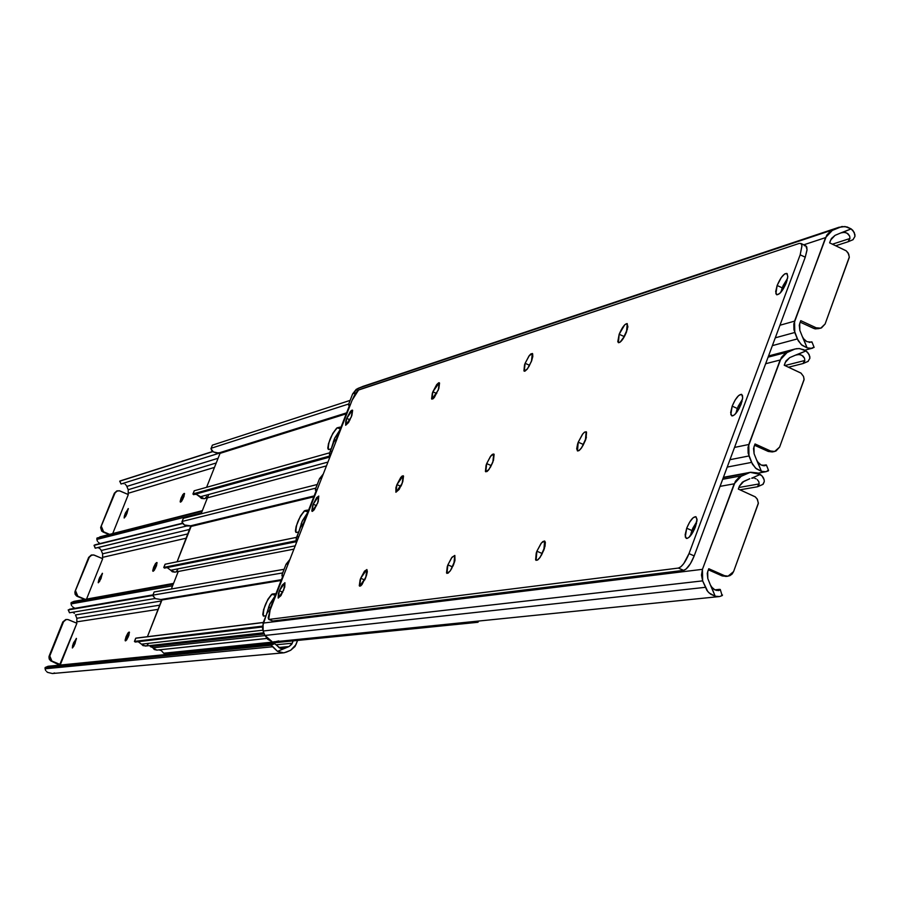 <?xml version="1.0" encoding="UTF-8"?>
<svg xmlns="http://www.w3.org/2000/svg" width="900" height="900" viewBox="0 0 900 900"><rect width="100%" height="100%" fill="white"/><g stroke="black" fill="none" stroke-linecap="round" stroke-linejoin="round"><path stroke-width="1.35" d="M126.09 636.637L128.025 637.447L126.09 636.637L127.98 632.959L129.375 632.16L128.824 635.479L126.608 640.012L125.28 640.845L126.09 636.637L129.308 632.115L125.752 640.811L125.111 640.192L126.09 636.637M45.281 667.474L271.001 645.255L274.613 643.68L48.105 666.27L45.113 667.575L45.056 668.779L272.914 646.74L271.001 645.255L45.281 667.474L48.105 666.27L274.613 643.68L276.525 645.165L274.613 643.68L271.001 645.255L277.526 651.375L283.59 648.742L279.405 647.876L276.525 645.165L280.395 648.371L284.918 648.349L282.521 648.81L289.114 646.526L278.843 647.505L289.114 646.526L277.526 651.375L272.914 646.74L45.056 668.779L45.281 667.474M69.514 612.776L155.093 598.5L69.514 612.776L68.321 609.908L69.514 612.776M152.73 595.496L68.321 609.908L152.73 595.496M45.214 667.496L47.981 666.326M152.809 595.136L68.197 609.908L152.809 595.136M73.024 612.45L73.733 612.844L73.024 612.45M74.385 613.361L73.733 612.844L74.385 613.361M75.465 614.947L76.837 618.278L159.93 605.137L76.837 618.278L76.86 621.832L76.837 618.278L75.465 614.947L161.595 600.941L75.465 614.947M51.885 661.039L60.379 664.571L76.894 623.25L67.714 619.481L65.509 619.706L63.81 621.135L49.781 655.965L49.804 658.946L51.885 661.039L49.781 655.965L49.163 656.033L51.266 661.106L60.379 664.571L51.885 661.039M129.476 632.419L128.835 632.16L129.476 632.419M73.136 644.006L73.71 642.566L75.184 643.174L73.71 642.566L76.466 638.64L73.879 646.065L72.405 647.966L72.585 645.559L76.331 638.381L74.936 643.781L72.326 647.955L73.136 644.006L74.587 644.614L73.136 644.006M276.221 644.783L292.264 643.207L289.114 646.526L291.735 644.265L293.164 640.879L292.264 643.207L276.221 644.783M45.304 669.679L45.821 670.658L45.304 669.679M46.62 671.602L47.666 672.413L46.62 671.602M286.459 652.095L283.646 652.837L277.526 651.375L281.914 652.86L284.231 652.759L290.655 650.273L286.459 652.095M47.666 672.413L52.414 673.526L47.666 672.413M69.469 612.675L68.197 609.908M70.481 609.041L71.663 609.019M68.422 619.695L76.894 623.25L59.557 665.123L50.602 660.758L49.185 659.014L48.96 656.764L63.461 621.81L66.33 619.459L68.422 619.695M65.812 619.538L62.831 621.911L49.163 656.033L62.831 621.911L66.071 619.515M152.899 594.9L69.491 609.244M158.265 609.345L76.86 621.832L76.376 623.025L76.86 621.832L158.265 609.345M290.655 650.273L295.009 646.515L297.574 640.44L295.897 644.749L290.655 650.273M52.864 673.459L54.596 672.952M153.675 567.146L155.599 567.967L153.675 567.146L155.565 563.467L157.005 562.579L156.487 565.796L154.271 570.33L152.888 571.252L153.675 567.146L156.949 562.545L153.394 571.185L152.719 570.645L153.675 567.146M71.269 602.55L173.227 584.224L71.1 602.663L71.021 603.911L172.586 585.832L71.021 603.911L71.224 602.561L74.081 601.357L71.269 602.55M173.554 583.391L74.081 601.357L173.554 583.391M95.321 548.111L94.039 545.344L94.601 545.017L182.509 523.294L94.601 545.017L182.655 523.485L94.174 545.321L95.355 548.19L186.998 525.926L95.254 548.156M98.078 547.729L98.809 547.988L98.078 547.729M99.517 548.381L100.159 548.91L99.517 548.381M100.71 549.54L101.239 550.485L100.71 549.54M189.934 529.358L101.239 550.485L102.6 553.804L188.179 533.812L102.6 553.804L102.623 557.347L102.6 553.804L101.239 550.485L189.934 529.358M77.816 596.216L85.241 599.344L77.816 596.216L75.724 591.154L75.746 594.124L77.816 596.216M86.535 599.107L102.679 558.697L93.544 554.906L90.698 555.469L89.314 557.201L75.094 591.278L77.175 596.34L84.589 599.456L76.522 595.98L75.105 594.248L74.88 592.009L89.314 557.201L91.89 554.94L94.264 555.131L102.679 558.697L86.535 599.107M157.118 562.894L156.442 562.613L157.118 562.894M99.124 578.936L99.698 577.496L101.16 578.115L99.698 577.496L102.476 573.491L99.562 581.479L98.201 582.559L98.831 579.724L102.353 573.266L100.98 578.554L98.336 582.784L99.124 578.936L100.564 579.544L99.124 578.936M71.258 604.822L71.764 605.812L71.258 604.822M72.562 606.769L73.597 607.579L72.562 606.769M73.597 607.579L74.97 608.265L73.597 607.579M95.299 544.748L94.601 545.017L95.299 544.748M91.35 555.064L88.672 557.359L75.094 591.278L88.672 557.359L91.62 555.019M186.469 538.132L102.623 557.347L102.172 558.484L102.623 557.347L186.469 538.132M181.08 498.116L182.981 498.938L181.08 498.116L182.981 494.415L184.444 493.436L183.96 496.575L181.744 501.12L180.326 502.11L181.08 498.116L184.41 493.425L180.855 502.009L180.146 501.548L181.08 498.116M97.099 538.009L202.118 511.211L96.919 538.144L96.829 539.438L201.442 512.921L96.829 539.438L97.065 538.02L202.354 510.637L99.821 536.873M121.039 483.998L219.994 452.947L121.039 483.998L119.869 481.14L121.039 483.998M212.884 451.586L119.869 481.14L212.884 451.586M212.76 451.496L119.711 481.174L212.76 451.496M123.705 483.649L122.58 483.514L123.705 483.649M125.145 484.312L125.786 484.841L125.145 484.312M126.326 485.471L126.855 486.416L126.326 485.471M218.104 458.257L126.855 486.416L128.216 489.724L216.236 462.96L128.216 489.724L128.239 493.256L128.216 489.724L126.855 486.416L218.104 458.257M103.59 531.788L109.609 534.352L103.59 531.788L101.509 526.736L101.531 529.695L103.59 531.788L102.938 531.967L103.59 531.788M112.736 533.554L128.317 494.55L119.228 490.725L116.392 491.276L115.02 492.986L100.856 526.916L102.938 531.967L108.945 534.521L101.7 531.124L100.642 527.636L115.02 492.986L117.326 490.826L119.936 490.95L128.317 494.55L112.736 533.554M184.579 493.83L183.881 493.526L184.579 493.83M124.965 514.26L125.528 512.831L126.979 513.45L125.528 512.831L128.34 508.748L125.82 516.015L124.155 517.995L124.414 515.779L128.216 508.545L126.866 513.731L124.189 518.017L124.965 514.26L126.383 514.868L124.965 514.26M97.054 540.36L97.56 541.361L97.054 540.36M98.347 542.317L99.383 543.139L98.347 542.317M99.383 543.139L100.125 543.555L99.383 543.139M121.016 483.941L119.711 481.174M212.726 451.474L120.263 480.892M116.775 490.995L114.356 493.2L100.856 526.916L114.356 493.2L117.056 490.928M214.47 467.404L128.239 493.256L127.811 494.325L128.239 493.256L214.47 467.404M313.189 504.214L318.746 496.058L317.666 503.168L312.109 511.324L313.189 504.214L316.575 505.676L313.189 504.214L312.649 505.688L311.805 510.952L312.435 511.346L314.179 509.771L318.206 501.671L318.791 496.08L316.665 497.621L313.189 504.214M360.697 578.25L366.829 569.543L365.794 577.474L359.651 586.181L360.697 578.25L364.714 579.982L360.697 578.25L360.113 579.87L359.28 585.731L360.562 585.99L361.957 584.606L366.379 575.842L367.335 571.669L366.907 569.587L364.511 571.14L360.697 578.25M365.749 577.575L364.759 579.881L365.749 577.575M396.945 484.605L403.2 475.74L402.188 483.379L395.933 492.255L396.945 484.605L400.894 486.338L396.945 484.605L395.91 487.721L395.899 492.244L399.15 489.431L402.761 481.77L403.526 476.1L402.188 475.999L400.759 477.461L396.945 484.605M401.918 484.065L401.209 485.685L401.918 484.065M578.239 442.181L582.424 434.363L584.269 432.36L586.148 431.752L585.383 440.505L581.197 448.346L579.341 450.338L577.474 450.945L578.239 442.181L582.84 444.229L578.239 442.181L577.597 444.037L576.697 448.74L577.519 450.968L578.914 450.652L581.738 447.581L586.024 438.637L586.541 432.113L584.685 432.056L582.851 433.811L578.239 442.181M586.418 437.254L581.805 447.502L586.418 437.254M536.884 551.205L540.979 543.533L542.779 541.597L544.624 541.001L543.836 550.136L539.741 557.831L537.941 559.766L536.096 560.351L536.884 551.205L541.519 553.241L536.884 551.205L536.231 553.095L535.613 559.879L537.401 560.137L540.191 557.201L544.489 548.246L540.371 556.942L544.984 546.446L545.355 542.273L544.646 541.012L541.485 542.891L536.884 551.205M686.7 528.21C689.974 520.47 693.056 516.645 695.947 516.724L697.028 520.144L695.441 526.871C692.156 534.623 689.074 538.459 686.194 538.369L685.114 534.949L686.7 528.21L691.841 530.494L686.7 528.21L685.26 536.985L686.992 538.47L688.972 537.39L694.564 529.02L697.039 519.334L695.903 516.701L693.135 517.736L689.692 522.056L686.7 528.21M696.893 521.449L691.841 530.494L690.39 535.939L692.719 528.368L696.893 521.449M777.139 285.48C780.592 277.436 783.821 273.42 786.847 273.431L787.804 276.525L786.352 282.645C782.887 290.7 779.659 294.728 776.644 294.705L775.676 291.6L777.139 285.48L782.19 287.831L777.139 285.48L775.879 293.715L776.936 294.806L779.816 293.4L785.486 284.76L787.781 276.941L787.163 273.668L784.721 273.892L781.29 277.549L777.139 285.48M787.59 278.291L782.19 287.831L780.952 292.207L783.056 285.727L787.59 278.291M732.184 406.147C735.548 398.261 738.697 394.335 741.656 394.38L742.68 397.631L741.161 404.044C737.786 411.952 734.625 415.879 731.678 415.822L730.654 412.571L732.184 406.147L737.28 408.465L732.184 406.147L730.834 414.641L732.634 415.901L734.659 414.686L739.271 408.274L742.635 398.216L742.5 395.539L741.476 394.312L738.653 395.55L735.165 399.994L732.184 406.147M742.511 399.161L737.28 408.465L735.93 413.37L738.146 406.35L742.511 399.161M279.394 590.726L284.85 582.716L283.736 590.062L278.269 598.084L279.394 590.726L282.825 592.2L279.394 590.726L278.404 593.651L278.179 598.028L280.957 595.631L284.726 587.126L284.94 582.761L282.15 585.18L279.394 590.726M486.686 463.601L490.466 456.412L493.74 453.971L492.84 462.161L489.049 469.373L485.786 471.814L486.686 463.601L490.984 465.502L486.686 463.601L486.079 465.334L485.415 471.431L486.99 471.544L488.61 469.946L492.84 462.161L490.32 467.438L493.504 460.249L494.1 454.331L492.514 454.252L490.894 455.85L486.686 463.601M447.885 564.874L451.586 557.809L454.781 555.424L453.859 563.951L450.146 571.028L446.951 573.401L447.885 564.874L452.216 566.752L447.885 564.874L447.266 566.618L446.524 572.94L448.043 573.199L450.529 570.499L454.961 560.52L454.849 555.457L452.081 557.156L447.885 564.874M454.657 561.634L451.418 569.081L454.657 561.634M619.166 334.26C622.17 327.24 624.859 323.696 627.244 323.618L626.501 331.999C623.498 339.041 620.798 342.596 618.424 342.664L619.166 334.26L623.734 336.341L619.166 334.26L617.783 341.685L618.559 342.72L619.988 342.281L624.836 335.745L627.896 326.88L627.086 323.55L624.758 324.765L619.166 334.26M627.413 329.197L622.811 339.165L627.413 329.197M432.866 391.793L439.245 382.759L438.266 390.127L431.899 399.161L432.866 391.793L436.748 393.525L432.866 391.793L432.304 393.368L431.595 398.858L432.968 398.858L434.419 397.327L438.84 388.53L439.537 383.051L438.739 382.748L436.702 384.604L432.866 391.793M346.725 418.387L352.373 410.096L351.326 416.97L345.668 425.272L346.725 418.387L350.044 419.861L346.725 418.387L345.757 421.234L345.656 425.261L348.548 422.561L351.855 415.496L352.642 410.389L351.473 410.377L350.201 411.772L346.725 418.387M525.127 363.308L528.986 355.984L532.316 353.475L531.45 361.35L527.58 368.685L524.25 371.194L525.127 363.308L529.391 365.231L525.127 363.308L524.52 365.006L523.935 370.89L524.88 371.205L527.209 369.18L531.45 361.35L532.8 356.58L532.631 353.756L530.989 353.824L529.346 355.511L525.127 363.308M531.979 359.854L528.851 366.739L531.979 359.854M804.352 245.768L805.399 245.644M805.781 245.756L806.771 246.938L807.019 250.088L805.252 257.197L694.192 555.919L690.424 563.681L686.081 569.048L683.606 570.352L272.756 621.011L268.684 619.38L270.101 610.121L352.125 400.219L358.695 389.824L799.301 243.394L801.135 243.653L801.945 245.666L800.168 254.812L805.252 257.197L807.053 249.615L805.793 245.756M272.194 620.775L268.706 619.38M694.192 555.919L805.252 257.197L800.168 254.812L689.006 553.613L694.192 555.919L689.006 553.613C685.564 562.005 682.031 566.82 678.42 568.069L683.606 570.352C687.229 569.115 690.761 564.3 694.192 555.919M678.42 568.069L269.01 619.414L272.756 621.011L683.606 570.352L678.42 568.069L269.01 619.414L268.155 617.974L270.101 610.121L352.125 400.219L354.656 394.819L358.065 390.195L799.301 243.394L801.146 243.664L801.967 245.925L800.168 254.812L689.006 553.613L683.775 563.558L680.895 566.764L678.42 568.069M714.825 589.849L719.404 589.365L714.825 589.849M757.35 486.787L739.991 489.814L757.35 486.787L758.576 485.921L759.161 483.93L738.9 487.496L759.161 483.93L757.35 486.787M721.643 594.911L722.509 595.024L722.137 595.62L719.584 596.543L715.185 596.216L711.428 586.89L714.949 589.916L718.526 590.591L719.887 590.062L716.389 590.434L719.887 590.062L718.481 590.602L714.949 589.916L712.451 588.127L710.415 585.045L715.185 596.216L719.584 596.543L722.137 595.62L720.281 589.489L719.887 590.062L720.27 589.466L719.404 589.365L720.281 589.489M758.081 486.473L762.806 484.447L764.258 481.691L763.133 484.267M758.824 481.68L759.161 483.93L758.824 481.68L757.26 479.588L758.824 481.68M756.056 478.811L754.684 478.305L756.056 478.811M753.199 478.091L751.691 478.181L753.199 478.091M749.801 478.733L742.421 482.152L739.395 486.157L743.85 481.343L749.801 478.733M726.266 576.36L722.216 575.933L708.379 569.812L722.216 575.933L726.795 576.236M693.135 531.889L693.641 528.941L694.44 529.29L693.641 528.941L696.499 523.485L693.641 528.941L693.135 531.889M273.724 641.768L275.524 641.689L273.724 641.768M278.741 640.913L275.524 641.689M724.489 575.663L722.216 575.933L724.489 575.663L708.784 568.721L707.242 573.345L707.805 578.565L707.692 571.646L708.784 568.721L724.489 575.663L728.033 576.191L733.579 571.613L732.105 574.054L729.855 575.674L727.178 576.248L724.489 575.663M707.805 578.565L710.415 585.045L707.805 578.565M264.96 635.456L271.969 641.52L267.761 639.36L264.96 635.456L705.251 587.34L264.96 635.456L263.137 631.012L264.96 635.456M715.185 596.216L710.786 594.259L707.85 591.637L702.641 580.871L263.137 631.012L262.339 627.053L266.794 613.575L268.459 611.111L269.055 611.325L283.05 575.494L282.026 575.955L282.375 573.694L286.076 564.221L288.18 563.839L286.076 564.221L289.89 559.474L286.076 564.221L282.049 574.661L281.959 575.887L283.05 575.494L269.055 611.325L268.144 611.235L267.233 612.585L263.07 623.092L263.137 631.012L702.641 580.871L702.45 569.329L263.07 623.092L702.45 569.329L735.435 481.241L739.226 477.146L750.184 472.354L760.252 474.424L751.691 478.181L760.252 474.424L762.12 476.021L757.249 472.894L750.724 472.252L723.285 477.675L747.574 473.175L741.623 475.785L722.689 479.272L741.623 475.785L734.186 483.817L720.056 486.36L734.186 483.817L702.45 569.329L701.471 575.1L702.641 580.871L706.928 590.445L709.234 593.055L715.185 596.216M763.459 477.9L762.12 476.021L764.156 479.869L763.459 477.9M764.258 481.691L764.156 479.869L764.258 481.691M738.315 489.06L755.314 496.901L757.429 499.399L758.351 503.449L733.579 571.613L758.363 503.021L757.114 498.859L755.145 496.777L738.315 489.06L739.395 486.157L738.315 489.06M452.914 566.201L453.476 564.908L452.914 566.201M541.44 555.221L544.354 548.674L541.44 555.221M691.942 533.846L692.629 531.664L691.942 533.846M762.367 465.536L765.428 464.963L762.367 465.536M802.935 363.577L788.524 367.2L802.935 363.577L804.195 362.599L804.814 360.495L784.901 365.546L804.814 360.495L802.935 363.577M767.644 470.486L768.555 470.464L768.24 470.936L765.754 471.701L761.411 471.308L757.676 462.015L761.175 465.053L766.012 465.39L763.751 465.817L766.012 465.39L761.175 465.053L758.7 463.252L756.686 460.17L761.411 471.308L765.754 471.701L768.589 470.498L766.373 464.963L765.428 464.963L766.373 464.963M809.876 358.324L807.986 361.418L809.876 358.324L809.798 356.456L807.806 352.541L805.95 350.933L797.479 354.577L800.438 354.724L802.991 356.04L804.51 358.189L804.814 360.495L804.51 358.189L801.799 355.252L798.964 354.499L795.611 355.106L805.95 350.933L809.111 354.454L809.876 358.324M772.29 451.935L768.274 451.463L754.56 445.264L768.274 451.463L773.404 451.609M738.495 409.68L742.072 401.175L738.495 409.68M770.602 451.012L768.274 451.463L770.602 451.012L755.044 443.959L753.525 448.537L754.087 453.724L753.975 446.85L755.044 443.959L770.602 451.012L774.697 451.463L779.614 447.075L775.924 451.069L773.28 451.609L770.602 451.012M754.087 453.724L756.686 460.17L754.087 453.724M751.567 462.397L727.222 467.077L751.567 462.397L748.98 455.951L729.967 459.697L748.98 455.951L748.778 444.499L734.524 447.424L748.778 444.499L781.38 357.446L785.126 353.419L794.947 349.02L798.975 348.559L803.756 349.706L805.95 350.933L799.774 348.626L796.511 348.683L768.476 356.108L793.395 349.571L787.5 352.091L768.082 357.176L787.5 352.091L780.143 360L765.641 363.735L780.143 360L748.035 447.3L748.136 453.139L752.434 464.22L756.27 468.731L761.411 471.308L755.516 468.101L751.567 462.397M803.475 363.353L807.986 361.418M784.238 365.243L801.079 373.174L803.52 376.436L804.094 379.699L779.614 447.075L804.105 379.282L803.52 376.436L800.921 373.05L784.238 365.243L785.306 362.374L789.716 357.626L786.049 360.844L784.238 365.243M795.611 355.106L789.716 357.626L795.611 355.106M582.885 445.759L585.731 439.537L582.885 445.759M737.55 411.188L738.113 409.5L737.55 411.188M302.062 525.139L302.67 525.296L316.564 489.746L315.495 490.286L315.832 488.093L319.511 478.699L321.671 478.136L319.511 478.699L323.291 474.007L319.511 478.699L315.517 489.049L315.439 490.23L316.271 490.5L315.697 490.252L316.564 489.746L302.67 525.296L301.736 525.285L300.375 527.659L302.062 525.139M296.224 543.274L296.134 539.033L300.375 527.659L296.685 537.097L296.224 543.274M298.8 536.659L296.685 537.097L298.8 536.659M809.224 342.45L810.923 342L809.224 342.45M813.127 347.512L811.384 348.322L807.097 347.85L803.396 338.603L806.85 341.651L811.597 342.18L806.85 341.651L804.409 339.84L802.406 336.757L807.097 347.85L811.384 348.322L814.129 347.389L811.913 341.876L810.923 342L811.913 341.876M847.991 241.796L835.774 245.745L847.991 241.796L849.949 238.5L832.455 244.181L849.949 238.5L847.991 241.796M854.955 236.396L852.986 239.704L854.955 236.396L854.899 234.472L852.952 230.501L851.119 228.881L842.726 232.403L845.663 232.594L848.183 233.944L849.679 236.126L849.949 238.5L849.679 236.126L847.012 233.134L844.211 232.346L840.881 232.909L851.119 228.881L854.246 232.436L854.955 236.396M819.067 328.567L815.096 328.905L800.212 322.166L813.803 328.455L820.53 328.241M783.326 288.866L787.117 280.294L783.326 288.866M816.188 327.803L813.803 328.455L816.188 327.803L800.775 320.659L799.268 325.181L799.83 330.334L799.706 323.527L800.775 320.659L816.188 327.803L820.744 328.174L825.109 324L821.464 327.915L818.831 328.433L816.188 327.803M799.83 330.334L802.406 336.757L799.83 330.334M797.344 338.918L772.369 345.634L797.344 338.918L794.768 332.494L775.271 337.826L794.768 332.494L794.565 321.142L779.951 325.249L794.565 321.142L826.785 235.102L830.498 231.143L841.86 226.541L847.08 226.946L851.119 228.881L844.999 226.53L838.676 227.407L357.919 388.429L832.837 229.849L825.559 237.611L803.779 244.811L825.559 237.611L793.822 323.899L793.935 329.692L798.199 340.729L802.001 345.251L807.097 347.85L801.259 344.61L797.344 338.918M848.317 241.661L852.986 239.704M829.62 242.854L846.315 250.898L848.734 254.149L849.308 257.4L825.109 324L849.308 256.984L848.081 252.855L846.146 250.774L829.62 242.854L830.678 240.019L835.043 235.361L831.409 238.511L829.62 242.854M363.375 386.269L357.919 388.429L352.665 393.863L355.871 392.805L352.665 393.863L356.231 389.34L362.902 386.404M840.881 232.909L835.043 235.361L840.881 232.909M623.925 337.399L626.67 331.549L623.925 337.399M782.663 289.912L783.056 288.743L782.663 289.912M335.385 439.864L336.026 439.954L349.796 404.696L348.694 405.304L349.02 403.189L352.665 393.863L348.705 404.123L348.649 405.259L349.481 405.506L348.907 405.259L349.796 404.696L336.026 439.954L335.059 440.044L333.686 442.429L335.385 439.864M329.569 457.931L329.479 453.713L333.686 442.429L330.019 451.8L329.569 457.931M332.213 451.181L330.019 451.8L332.213 451.181M301.118 523.789L302.951 524.587L301.118 523.789M333.405 441.191L334.103 441.495L333.405 441.191M268.571 607.039L270.416 607.826L268.571 607.039M208.755 494.471L201.083 513.832L208.755 494.471M178.268 571.489L171.349 588.971L178.268 571.489M149.884 645.559L150.446 646.594L264.352 633.971L150.446 646.594L149.884 645.559M153.27 647.775L150.446 646.594L153.27 647.775L265.016 635.58L153.27 647.775M152.91 647.629L150.255 646.571M152.764 595.26L155.273 598.601L152.741 595.575L154.159 591.975L284.108 569.284L154.159 591.975L152.899 595.136L282.679 572.918L152.899 595.136L154.08 592.166M161.888 599.524L147.42 636.705L161.966 599.985L281.104 580.477L161.966 599.985L161.674 599.389M136.609 638.044L263.284 622.553L135.821 638.212L134.561 641.396L262.373 626.153L134.561 641.396L135.72 638.212L136.463 638.055M135.169 642.038L134.561 641.396L135.169 642.038L262.339 626.985L135.169 642.038M138.184 641.722L141.48 644.164L138.184 641.722M272.363 594L274.95 593.809L275.411 595.058L274.815 593.73L272.363 594L275.321 595.271L271.676 594.304L267.896 599.276L263.576 609.637L262.766 614.43L263.363 616.028C263.048 608.321 266.04 600.986 272.363 594M265.928 615.78L263.734 616.072L265.928 615.78M155.273 598.601L160.83 599.524L155.273 598.601M146.183 645.851L143.044 645.66L141.48 644.164L262.845 630.202L141.48 644.164L145.305 646.076L263.858 632.768M275.029 596.025L269.91 603.911L266.479 614.363L269.494 604.834L275.029 596.025M148.433 643.624L147.127 645.334M477.81 622.294L165.803 653.704L477.81 622.294L477.428 621.383L477.81 622.294M477.394 621.169L163.71 653.22L165.803 653.704L163.71 653.22L161.359 650.655L159.12 649.879L161.359 650.655L163.71 653.22L477.394 621.169M152.73 647.617L154.237 649.496L156.825 650.115L152.73 647.617M181.98 521.584L182.621 523.44L184.444 525.004L181.946 521.921L183.364 518.31L317.239 484.493L183.364 518.31L182.126 521.449L315.832 488.115L182.126 521.449L183.274 518.535M190.834 525.825L177.097 561.769L191.104 526.421L313.796 496.822L191.104 526.421L190.597 525.814L314.156 495.911M296.595 537.345L165.161 564.233L163.901 567.382L295.965 540.81L163.901 567.382L165.172 564.21L296.595 537.345M165.06 564.244L163.778 567.461L164.486 568.102L163.789 567.461M167.468 567.832L170.752 570.274L167.468 567.832M164.486 568.102L295.999 541.766L164.486 568.102M304.988 510.559L307.654 510.131L308.149 511.29L307.586 510.098L304.988 510.559L307.935 511.841L304.279 510.907L300.465 516.004L296.168 526.32L295.402 530.977L295.976 532.418C295.661 524.925 298.665 517.635 304.988 510.559M298.688 531.967L296.426 532.451L298.688 531.967M184.444 525.004L190.597 525.814L187.459 526.005L184.444 525.004M295.223 545.839L170.752 570.274L174.881 572.141L172.305 571.77L170.752 570.274L295.223 545.839M307.609 512.663L302.445 520.673L299.07 530.977L302.029 521.595L307.609 512.663M177.66 569.779L176.366 571.477M210.994 448.425L211.612 450.338L213.412 451.924L210.949 448.774L212.377 445.151L350.111 400.387L212.377 445.151L211.14 448.267L348.761 403.965L211.14 448.267L212.276 445.41M346.23 413.82L220.039 453.364L219.532 452.756L346.624 412.841L219.532 452.756L216.405 452.925L213.412 451.924L220.039 453.364L206.595 487.305L220.039 453.364L346.23 413.82M329.692 452.79L194.299 490.759L193.05 493.886L329.321 456.109L193.05 493.886L194.186 490.793L329.692 452.79M192.926 493.976L193.601 494.674L192.926 493.976L194.299 490.759M194.929 494.314L196.56 494.449L194.929 494.314M193.601 494.674L329.434 457.166L193.601 494.674M337.354 427.759L340.099 427.118L340.627 428.175L340.088 427.106L337.354 427.759L340.279 429.053L337.354 427.759L336.634 428.164L332.775 433.395L328.5 443.644L327.78 448.166L328.343 449.471C328.027 442.17 331.031 434.936 337.354 427.759M331.189 448.819L328.86 449.494L331.189 448.819M204.221 498.713L201.375 498.397L199.834 496.901L327.949 462.071L199.834 496.901L196.56 494.449L204.21 498.713L326.464 465.896M339.93 429.941L334.733 438.075L331.414 448.245L334.316 438.998L339.93 429.941M206.696 496.44L205.403 498.127M283.376 652.86L52.414 673.526M66.33 619.459L65.7 619.56M71.224 602.561L74.025 601.369M95.209 548.201L94.039 545.344M91.89 554.94L91.237 555.097M95.355 544.736L182.453 523.204M117.326 490.826L116.651 491.029M800.786 243.405L805.849 245.779M725.76 576.45L727.841 576.214M275.456 641.7L719.19 596.587M757.766 486.664L762.806 484.447M750.184 472.354L723.42 477.315M282.757 576.259L282.026 575.955M772.357 451.924L774.484 451.507M757.935 473.175L766.294 471.634M803.25 363.476L808.234 361.327M794.925 349.031L768.533 355.961M316.226 490.601L315.495 490.286M804.746 350.201L812.644 348.142M848.194 241.729L853.121 239.648M839.329 227.149L362.588 386.505M349.436 405.63L348.694 405.304M135.72 638.212L134.438 641.452M281.407 579.69L160.83 599.524M136.271 638.077L263.317 622.451M478.541 621.056L478.114 622.148M266.85 638.46L156.814 650.115M165.127 564.221L296.595 537.322M174.881 572.141L293.929 549.135"/></g></svg>
